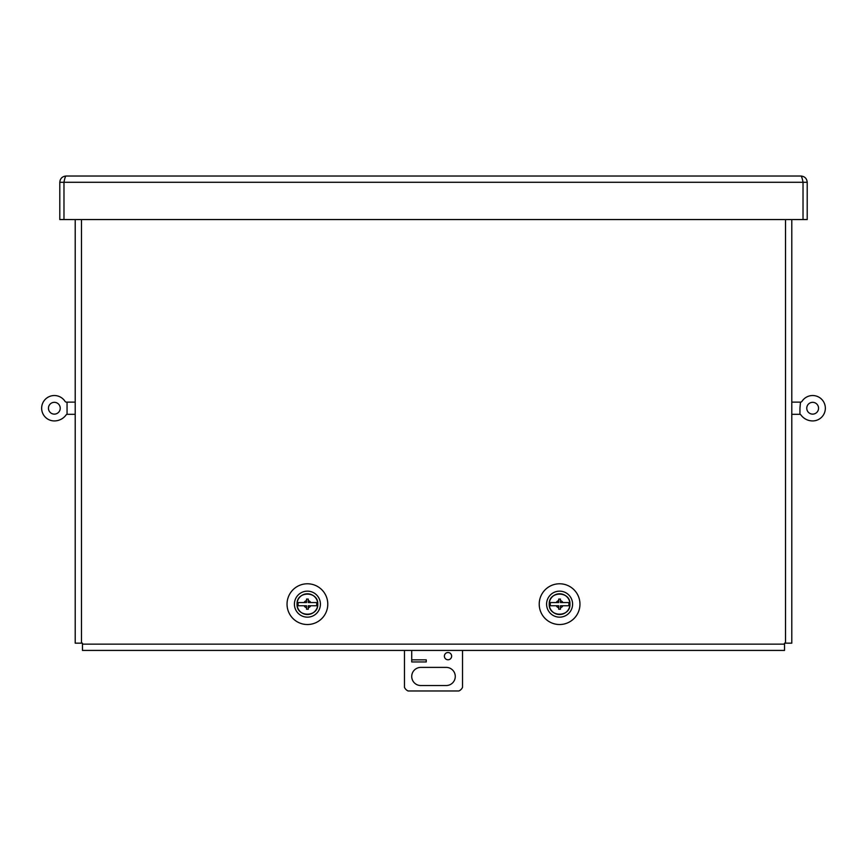 <?xml version="1.0" encoding="UTF-8"?>
<svg xmlns="http://www.w3.org/2000/svg" width="867" height="867" viewBox="0 0 867 867"><rect width="100%" height="100%" fill="white"/><g stroke="black" fill="none" stroke-linecap="round" stroke-linejoin="round"><path stroke-width="1.3" d="M66.055 176.023C65.361 176.391 64.667 178.483 63.974 182.287L63.974 219.557L59.79 219.557L59.79 182.287C60.159 178.483 62.251 176.391 66.055 176.023L800.945 176.023C804.749 176.391 806.841 178.483 807.21 182.287L807.21 219.557L803.026 219.557L803.026 182.287L803.026 219.557L63.974 219.557L63.974 182.287L59.79 182.287M63.974 182.287L803.026 182.287C802.333 178.483 801.639 176.391 800.945 176.023M803.026 182.287L807.21 182.287M546.589 604.147A12.994 12.994 0 0 1 559.594 591.153A12.994 12.994 0 0 1 572.588 604.147A12.994 12.994 0 0 1 559.594 617.152A12.994 12.994 0 0 1 546.589 604.147M539.22 604.147A20.364 20.364 0 0 1 559.594 583.784A20.364 20.364 0 0 1 579.958 604.147A20.364 20.364 0 0 1 559.594 624.522A20.364 20.364 0 0 1 539.22 604.147M294.412 604.147A12.994 12.994 0 0 1 307.406 591.153A12.994 12.994 0 0 1 320.411 604.147A12.994 12.994 0 0 1 307.406 617.152A12.994 12.994 0 0 1 294.412 604.147M287.042 604.147A20.364 20.364 0 0 1 307.406 583.784A20.364 20.364 0 0 1 327.78 604.147A20.364 20.364 0 0 1 307.406 624.522A20.364 20.364 0 0 1 287.042 604.147M82.463 644.148L784.537 644.148L784.537 650.423L82.463 650.423L82.463 643.162L75.201 643.162L75.201 219.557M784.537 644.148L784.537 643.162L791.799 643.162L791.799 219.557M67.052 402.125L67.052 414.318A1.81 1.81 0 0 0 66.044 415A14.511 14.511 0 0 1 54.35 420.928A12.702 12.702 0 0 1 41.649 408.227A12.702 12.702 0 0 1 64.992 401.302A1.81 1.81 0 0 0 66.521 402.125L75.201 402.125M799.948 408.227L800.479 402.125A1.81 1.81 0 0 0 802.008 401.302A12.702 12.702 0 0 1 825.351 408.227A12.702 12.702 0 0 1 812.65 420.928A14.511 14.511 0 0 1 800.956 415A1.81 1.81 0 0 0 799.948 414.318L799.948 408.227M54.35 414.123A5.896 5.896 0 0 0 60.235 408.227A5.896 5.896 0 0 0 54.35 402.331A5.896 5.896 0 0 0 48.454 408.227A5.896 5.896 0 0 0 54.35 414.123M812.65 414.123A5.896 5.896 0 0 0 818.546 408.227A5.896 5.896 0 0 0 812.65 402.331A5.896 5.896 0 0 0 806.765 408.227A5.896 5.896 0 0 0 812.65 414.123M297.045 604.147A10.361 10.361 0 0 1 307.406 593.787A10.361 10.361 0 0 1 317.777 604.147A10.361 10.361 0 0 1 307.406 614.519A10.361 10.361 0 0 1 297.045 604.147C296.406 590.785 318.417 590.785 317.777 604.147C318.417 617.521 296.406 617.521 297.045 604.147M304.111 602.554L306.539 602.554L306.539 600.593A3.663 3.663 0 0 0 304.111 602.554L298.226 602.554A9.32 9.32 0 0 0 298.226 605.751L298.281 605.751M306.539 600.593L306.539 599.075L308.284 599.075L308.284 600.593A3.663 3.663 0 0 1 310.711 602.554L316.596 602.554A9.32 9.32 0 0 1 316.596 605.751L310.711 605.751A3.663 3.663 0 0 1 308.284 607.713L308.284 609.23L306.539 609.23L306.539 607.713A3.663 3.663 0 0 1 304.111 605.751L298.226 605.751M310.711 605.751L308.284 605.751L308.284 607.713M308.284 600.593L308.284 602.554L310.711 602.554M306.539 607.713L306.539 605.751L304.111 605.751M448.011 652.526A3.631 3.631 0 0 1 451.642 656.156A3.631 3.631 0 0 1 448.011 659.776A3.631 3.631 0 0 1 444.381 656.156A3.631 3.631 0 0 1 448.011 652.526M446.202 667.395A9.071 9.071 0 0 1 455.273 676.466A9.071 9.071 0 0 1 446.202 685.537L420.798 685.537A9.071 9.071 0 0 1 411.727 676.466A9.071 9.071 0 0 1 420.798 667.395L446.202 667.395M411.727 661.954L411.727 650.423L411.727 661.954L426.239 661.954L426.239 659.852L411.738 659.852M426.239 659.852L426.239 661.954M404.477 650.423L404.477 687.358A7.261 7.261 0 0 0 408.097 690.977L458.903 690.977A7.261 7.261 0 0 0 462.523 687.358L462.523 650.423M549.223 604.147A10.361 10.361 0 0 1 559.594 593.787A10.361 10.361 0 0 1 569.955 604.147A10.361 10.361 0 0 1 559.594 614.519A10.361 10.361 0 0 1 549.223 604.147C548.583 590.785 570.594 590.785 569.955 604.147C570.594 617.521 548.583 617.521 549.223 604.147M556.289 602.554L558.716 602.554L558.716 600.593A3.663 3.663 0 0 0 556.289 602.554L550.404 602.554A9.32 9.32 0 0 0 550.404 605.751L550.458 605.751M558.716 600.593L558.716 599.075L560.461 599.075L560.461 600.593A3.663 3.663 0 0 1 562.889 602.554L568.774 602.554A9.32 9.32 0 0 1 568.774 605.751L562.889 605.751A3.663 3.663 0 0 1 560.461 607.713L560.461 609.23L558.716 609.23L558.716 607.713A3.663 3.663 0 0 1 556.289 605.751L550.404 605.751M562.889 605.751L560.461 605.751L560.461 607.713M560.461 600.593L560.461 602.554L562.889 602.554M558.716 607.713L558.716 605.751L556.289 605.751M81.476 643.162L81.476 219.557M785.524 643.162L785.524 219.557M799.948 402.125L791.799 402.125M67.052 414.318L75.201 414.318M799.948 414.318L791.799 414.318"/></g></svg>
